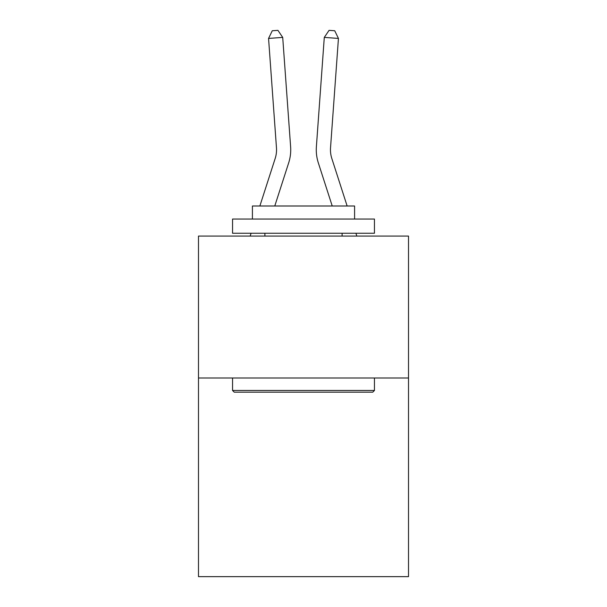 <?xml version="1.0" encoding="UTF-8"?>
<svg xmlns="http://www.w3.org/2000/svg" width="607" height="607" viewBox="0 0 607 607"><rect width="100%" height="100%" fill="white"/><g stroke="black" fill="none" stroke-linecap="round" stroke-linejoin="round"><path stroke-width="0.91" d="M408.511 377.986L408.511 576.65L198.489 576.65L198.489 236.085L408.511 236.085L408.511 377.986L198.489 377.986M259.864 206.001L275.168 158.518A28.377 28.377 0 0 0 276.466 147.759L268.56 38.423L282.71 37.406L290.616 146.735A42.573 42.573 0 0 1 288.674 162.873L274.774 206.001M347.136 206.001L331.832 158.518A28.377 28.377 0 0 1 330.534 147.759L338.44 38.423L324.29 37.406L316.384 146.735A42.573 42.573 0 0 0 318.326 162.873L332.226 206.001M234.249 392.175L232.549 390.476L374.451 390.476L372.751 392.175L234.249 392.175M374.451 219.059L374.451 233.247L232.549 233.247L232.549 219.059L374.451 219.059M252.413 219.059L252.413 206.001L354.587 206.001L354.587 219.059M374.451 377.986L374.451 390.476M232.549 377.986L232.549 390.476M342.098 233.247L342.098 236.085M264.902 233.247L264.902 236.085M331.832 158.518A28.377 28.377 0 0 1 330.534 147.759A28.377 28.377 0 0 0 331.832 158.518A28.377 28.377 0 0 1 330.534 147.759A28.377 28.377 0 0 0 331.832 158.518A28.377 28.377 0 0 1 330.534 147.759A28.377 28.377 0 0 0 331.832 158.518A28.377 28.377 0 0 1 330.534 147.759A28.377 28.377 0 0 0 331.832 158.518A28.377 28.377 0 0 1 330.534 147.759A28.377 28.377 0 0 0 331.832 158.518A28.377 28.377 0 0 1 330.534 147.759A28.377 28.377 0 0 0 331.832 158.518A28.377 28.377 0 0 1 330.534 147.759A28.377 28.377 0 0 0 331.832 158.518M324.29 37.406L316.384 146.735L324.29 37.406L316.384 146.735L324.29 37.406L316.384 146.735L324.29 37.406L316.384 146.735L324.29 37.406L316.384 146.735L324.29 37.406L316.384 146.735L324.29 37.406L316.384 146.735L324.29 37.406L329.07 30.35L334.73 30.76L338.44 38.423M275.168 158.518A28.377 28.377 0 0 0 276.466 147.759A28.377 28.377 0 0 1 275.168 158.518A28.377 28.377 0 0 0 276.466 147.759A28.377 28.377 0 0 1 275.168 158.518A28.377 28.377 0 0 0 276.466 147.759A28.377 28.377 0 0 1 275.168 158.518M250.167 236.085L251.078 233.247M268.56 38.423L272.27 30.76L277.93 30.35L282.71 37.406M356.833 236.085L355.922 233.247"/></g></svg>
